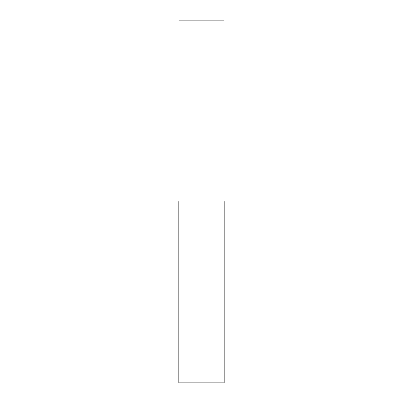 <?xml version="1.0" encoding="UTF-8"?>
<svg xmlns="http://www.w3.org/2000/svg" width="403" height="403" viewBox="0 0 403 403"><rect width="100%" height="100%" fill="white"/><g stroke="black" fill="none" stroke-linecap="round" stroke-linejoin="round"><path stroke-width="0.6" d="M224.169 201.5L224.169 382.85L224.169 201.5M178.831 201.5L178.831 382.85L178.831 201.5M224.169 382.85L178.831 382.85M224.169 20.15L178.831 20.15"/></g></svg>
